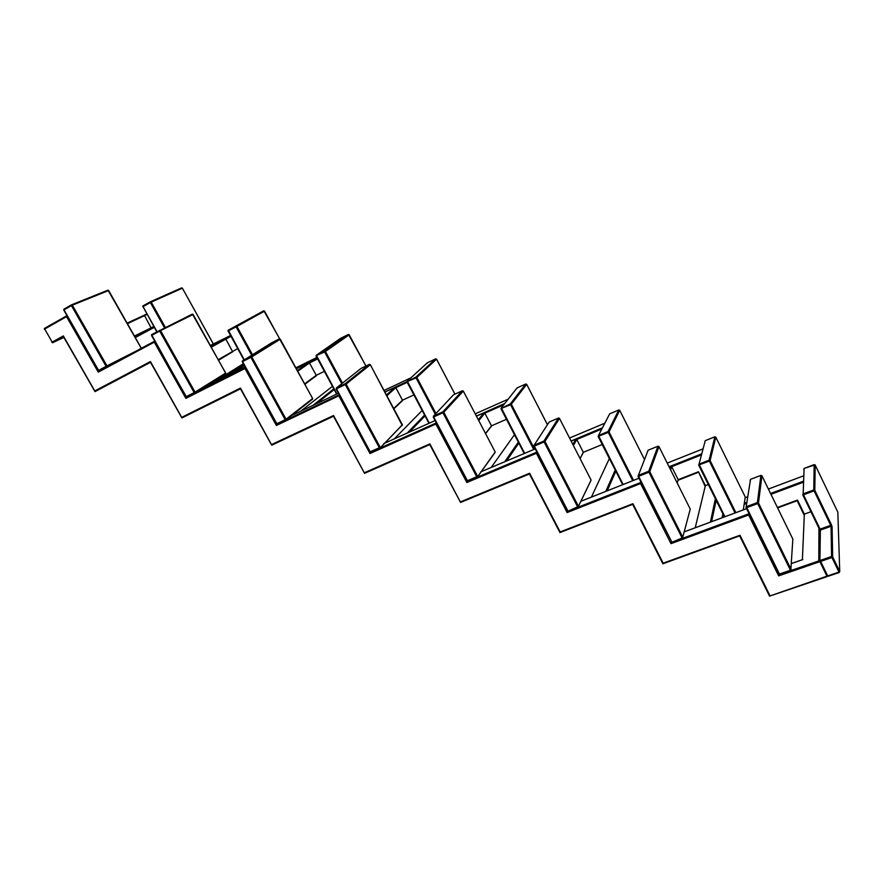 <?xml version="1.0" encoding="UTF-8"?>
<svg xmlns="http://www.w3.org/2000/svg" width="884" height="884" viewBox="0 0 884 884"><rect width="100%" height="100%" fill="white"/><g stroke="black" fill="none" stroke-linecap="round" stroke-linejoin="round"><path stroke-width="1.33" d="M127.152 323.113L143.827 315.433L144.622 315.732L151.418 328.483L134.788 336.638M135.042 337.091L151.241 328.638M210.801 346.219L225 338.671L225.818 338.992L232.625 351.777L218.569 360.23M222.282 378.33L210.37 384.352M297.344 368.263L308.671 362.639L309.511 362.959L316.229 375.324L304.936 384.341M313.522 405.093L300.781 411.171M384.938 392.032L394.949 387.347L395.822 387.667L402.485 400.198L402.242 401.038M407.844 432.795L394.286 438.884M476.465 416.165L483.968 412.828L484.863 413.171L491.482 425.845L491.206 426.696M505.427 461.459L491.029 467.537M571.141 441.116L575.849 439.149L576.766 439.492L583.374 452.409L583.031 453.183M606.435 491.128L591.164 497.184M669.155 466.951L671.685 466.675L678.194 479.669L677.188 482.995M711.056 521.869L694.879 527.881M705.023 486.487L705.377 485.625L708.305 484.498M769.61 596.081L826.938 576.169L819.888 561.66L778.649 575.893L748.626 514.985L670.989 543.649L640.602 483.581L567.119 512.554L536.411 453.282L466.851 482.52L435.878 424.044L369.998 453.514L338.782 395.811L276.394 425.48L244.967 368.54L185.872 398.375L154.269 342.163L98.279 372.142L66.532 316.649L66.974 315.643L44.377 328.461L52.543 342.771L63.891 337.423M94.864 391.137L63.328 335.898L51.869 342.318M98.279 372.142L98.665 370.805M95.03 391.59L150.512 362.307L95.03 391.59L63.328 335.898M154.269 342.163L154.722 341.125L98.809 371.07M181.817 417.579L150.435 361.556L94.897 390.894M185.872 398.375L186.723 397.071M240.492 388.827L181.905 417.944L150.435 361.556M244.967 368.54L245.432 367.468L186.237 397.004M271.642 444.895L240.459 388.087L181.861 417.259M276.394 425.48L277.134 424.176M364.506 473.128L333.577 416.198L271.697 445.182L240.459 388.087M338.782 395.811L339.246 394.717L285.819 420.121L286.051 419.215L312.616 398.562L280.272 339.202L251.774 356.904L286.051 419.215L285.189 419.712L250.901 357.379L242.592 361.6L276.836 423.69L285.189 419.712L285.709 420.154L277.366 424.132L285.753 420.154M333.577 416.198L333.555 415.513L271.708 444.497M369.998 453.514L370.672 452.188M460.553 502.322L429.823 444.564L364.551 473.338L333.555 415.513M435.878 424.044L436.342 422.906L371.015 452.133M429.823 444.564L429.878 443.89L364.606 472.664M466.851 482.52L467.47 481.161M826.938 576.169L769.555 596.148L739.654 535.881L662.878 563.771L632.668 504.355L559.959 532.577L529.461 473.934L460.553 502.455L429.878 443.89M536.411 453.282L536.886 452.1L467.857 481.128L467.437 480.697L476.741 476.785L442.939 412.773L433.668 416.95L467.437 480.697L433.304 417.082M460.575 502.443L529.417 473.957L529.604 473.26L460.697 501.803M567.119 512.554L567.683 511.151M529.439 473.946L560.147 531.947L529.604 473.26M640.602 483.581L641.066 482.355L568.158 511.14L577.606 506.83L544.113 441.956L534.312 446.1L567.782 510.72L533.859 446.221M559.937 532.588L632.922 503.703L560.147 531.947M670.989 543.649L671.497 542.212M632.668 504.355L663.155 563.185L632.922 503.703M748.626 514.985L749.068 513.759M662.878 563.804L740.007 535.251L663.155 563.185M778.649 575.893L779.102 574.379M819.888 561.34L820.65 561.406L827.7 575.915L838.971 572.092L831.91 557.517L820.65 561.406L820.319 560.39L831.579 556.5L831.037 526.289L820.385 530.068L819.888 561.66L818.783 560.92L790.959 570.534M810.948 511.726L804.341 514.123L802.385 559.738M777.401 507.482L797.523 500.068L804.341 514.123L803.965 514.72M797.523 500.068L777.6 507.88M678.194 479.669L698.471 471.747L704.979 486.034M602.446 444.884L609.352 458.586L602.424 444.983M154.291 327.389L135.296 337.555M757.931 498.454L758.903 498.09M147.009 314.428L127.462 323.666M153.805 326.516L134.445 336.042M225 338.671L210.989 346.561M230.923 336.329L211.32 347.169M237.685 348.583L218.26 359.678M243.918 364.716L222.094 378.385M244.271 365.368L229.199 374.827M243.376 363.733L210.514 384.242M308.671 362.639L297.411 370.529M317.599 358.959L309.511 362.959L297.775 371.203M324.317 371.379L316.229 375.324L304.66 383.844M297.477 368.175L296.494 368.849M333.798 388.883L313.223 405.159M334.472 389.38L316.384 403.734M332.428 386.352L301.002 410.983M394.949 387.347L386.496 394.96M407.181 382.352L395.822 387.667L386.905 395.723M413.867 394.938L402.485 400.198L393.734 408.496M424.563 415.093L407.458 432.84M425.292 415.624L409.513 432.044M422.132 410.507L394.562 438.63M483.968 412.828L478.31 419.701M503.703 404.817L484.863 413.171L478.774 420.585M506.455 419.292L491.482 425.845L485.526 433.469M518.322 442.133L504.952 461.481M519.118 442.696L506.532 460.995M514.477 434.729L491.349 467.227M575.849 439.149L572.854 444.453M601.86 428.972L576.766 439.492L573.396 445.514M602.247 444.497L583.329 452.321L580.059 458.509M615.22 470.023L605.894 491.139M616.082 470.631L607.209 490.83M622.889 484.012L622.59 484.73L622.911 484.056M609.374 458.531L591.529 496.83M670.746 466.321L669.995 468.619M661.453 494.841L661.033 496.145M671.685 466.675L670.636 469.923L671.685 466.675M662.138 496.2L661.718 497.504L662.138 496.2M669.077 509.969L668.669 511.306M715.399 498.764L710.449 521.858M716.338 499.405L711.62 521.671M723.068 512.963L722.14 517.759M698.471 471.747L705.377 485.625L695.288 527.494M52.543 342.771L63.46 336.671L52.609 342.76M66.532 316.649L44.333 329.246M245.067 366.805L200.546 389.314M277.399 424.121L276.747 424.077M338.439 393.225L289.444 416.574M336.13 388.938L370.12 451.779L379.324 447.757L345.268 384.595L336.484 388.794L370.33 452.055M435.105 420.563L383.811 443.591M467.802 481.15L467.15 480.995M481.04 471.758L535.218 448.884L480.741 471.879M568.014 511.184L567.384 510.952M580.921 501.25L638.977 478.233L580.821 501.305M671.851 542.279L671.166 541.881L672.006 542.201M749.068 513.737L672.061 542.235L682.105 537.969L648.966 472.189L638.613 476.31L671.729 541.815L638.06 476.41M684.349 531.803L746.582 508.676L684.338 531.837M680.757 533.163L679.851 533.505L680.746 533.14M779.489 574.501L778.815 574.081L779.765 574.456L790.683 570.633M769.887 595.54L740.007 535.251M802.805 559.594L791.545 563.517M788.683 564.511L787.777 564.821M818.949 528.267L818.783 560.92M797.169 500.709L803.899 514.587M744.295 503.305L746.836 502.355M757.964 498.189L758.792 497.88M770.561 493.482L803.258 481.261M744.14 504.333L746.682 503.383M770.97 494.311L803.224 482.266M745.157 497.78L747.665 496.841M758.671 492.708L759.842 492.266M768.395 489.051L803.468 475.879L768.384 489.029M709.543 458.431L710.272 459.912L709.532 458.442M710.78 453.393L711.498 454.862M650.038 474.31L650.933 473.957M669.066 466.774L701.642 453.868M650.425 475.095L651.331 474.73M670.47 467.161L701.355 454.928M649.165 470.277L650.458 469.769M702.968 448.862L667.221 463.083L702.968 448.884M678.017 480.244L698.194 472.365L678.006 480.266M571.075 440.983L602.457 427.812M604.844 423.182L569.561 438.033L604.844 423.193M476.41 416.055L504.764 403.469M475.238 413.834L508.156 399.192M384.894 391.966L407.259 381.49M384.076 390.43L410.861 377.866M296.383 368.661L317.268 358.329M295.919 367.799L316.792 357.479M316.196 376.009L315.61 376.286M210.735 346.097L230.602 335.743M210.359 345.434L230.492 335.544M232.492 351.965L231.276 352.583M138.158 335.003L139.584 334.229M135.186 337.356L154.125 327.102L135.186 337.345M143.97 315.378L146.711 313.875M766.185 518.665L765.997 520.444M767.058 520.455L766.87 522.234M773.831 534.245L773.666 536.08M63.77 310.041L98.356 370.507L99.229 370.816L98.356 370.507L63.77 310.041L64.035 309.091L71.482 304.836L71.449 305.621L64.002 309.875L98.599 370.374L106.102 366.352L71.449 305.621L72.344 305.179L106.986 365.888L135.716 351.291M71.604 304.792L107.815 290.217L108.644 290.527L72.344 305.179L71.482 304.836M141.263 348.318L108.003 290.162M108.666 290.571L141.352 348.274M63.924 309.179L63.858 309.964M110.312 364.904L106.732 366.805L106.986 365.888L106.102 366.352L106.732 366.805L99.317 370.794L98.455 370.451M213.221 343.832L182.391 288.195L213.287 343.788L210.668 345.987M164.535 327.853L150.368 302.538L142.987 306.626L142.987 305.886L150.368 301.798L181.585 287.897L182.391 288.195L151.208 302.118L165.385 327.445M156.855 331.776L142.987 306.626L157.043 331.688M150.368 302.538L151.208 302.118L150.368 301.798L150.368 302.538M142.799 306.726L142.932 305.908M181.75 287.841L182.402 288.217M827.921 576.28L826.938 575.838L819.932 561.439M819.976 530.975L820.076 529.129L830.717 525.35L814.087 490.863L803.457 494.786L820.076 529.129L819.357 529.096L802.783 494.852M819.391 529.173L819.921 530.61M839.192 572.467L827.976 576.324L839.247 572.5L839.734 571.495L832.684 556.92L832.076 526.676L814.816 490.322L814.087 490.863L813.777 489.935L814.739 490.189L815.103 464.873L804.109 468.443L803.147 493.858L813.777 489.935L814.186 464.63L815.17 464.995L814.816 490.322L831.435 524.798L831.037 526.289L831.999 526.555L832.606 556.798L831.579 556.5L831.91 557.517L832.673 556.964L839.734 571.528L837.844 512.201L815.136 464.929M803.457 494.786L803.147 493.858L802.738 494.775L803.457 494.786M803.722 469.327L804.142 468.398L814.186 464.608M832.076 526.676L831.435 524.831M151.783 334.517L151.54 335.456L186.248 396.596L194.16 392.584L159.672 331.069L151.805 335.312L151.805 334.506L192.248 314.151L193.099 314.483L160.568 330.605L195.032 392.109L225.63 373.114L193.099 314.483M225.542 373.766L194.845 393.004L195.032 392.109L194.16 392.584L194.745 393.037L186.933 397.004L186.06 396.684M151.628 335.423L185.96 396.706L186.822 397.038L185.96 396.706L151.584 334.738M160.568 330.605L159.672 330.262L159.672 331.069L160.568 330.605M225.608 373.081L194.845 393.004M225.431 373.965L225.696 373.07L192.414 314.096M242.249 361.147L242.592 361.6L242.547 360.771L250.846 356.55L279.388 338.87L271.41 342.937L242.249 361.147L276.593 423.79M312.483 399.17L286.007 419.977M279.421 338.848L280.272 339.202M251.774 356.904L250.846 356.55L250.901 357.379L251.774 356.904M312.582 398.518L285.819 420.121M312.395 399.435L312.66 398.529L279.543 338.815M336.406 387.943L345.169 383.744L369.39 364.385L360.981 368.44L336.406 387.943L336.484 388.794L336.406 387.943M379.954 448.111L402.419 424.85L370.297 364.727L346.119 384.098L380.175 447.249L379.324 447.757L379.8 448.199L371.103 452.1M370.12 451.779L336.185 388.927M369.468 364.363L370.297 364.727M346.119 384.098L345.169 383.744L345.268 384.595L346.119 384.098M402.386 424.773L379.91 448.155M369.512 364.341L370.33 364.694L402.231 425.436M370.208 451.823L370.96 452.144M433.536 416.066L442.807 411.889L462.376 390.761L453.525 394.794L433.536 416.066L433.668 416.95L433.536 416.066M477.283 477.161L495.195 452L463.315 391.104L443.79 412.253L477.57 476.255L476.741 476.785L477.161 477.216L467.857 481.128L467.006 480.808M462.465 390.728L463.327 391.082L462.465 390.728M463.271 391.037L495.151 451.912M443.79 412.253L442.807 411.889L442.939 412.773L443.79 412.253M477.272 477.172L494.952 452.608M467.061 480.808L467.824 481.128M466.973 480.741L433.259 417.082M534.135 445.182L543.925 441.039L558.511 418.022L549.185 422.022L534.135 445.182L534.312 446.1L534.135 445.182M590.788 480.819L577.981 507.261L591.087 480.067L559.484 418.375L544.942 441.414L578.412 506.289L577.981 507.261L568.158 511.14L567.285 510.808M558.611 417.988L549.185 422.022L548.831 422.828M559.428 418.298L558.511 418.022M544.942 441.414L543.925 441.039L544.113 441.956L544.942 441.414M591.031 479.957L559.484 418.364L558.6 417.977M567.329 510.819L568.103 511.129M638.37 475.36L648.723 471.249L657.961 446.221L648.138 450.199L638.016 476.31L638.613 476.31L638.37 475.36M653.718 460.884L653.044 459.547M658.911 446.497L649.762 471.625L682.89 537.406L682.437 538.389L690.249 509.085L658.956 446.586L649.773 471.636L682.89 537.406L682.437 538.389L672.061 542.235L671.155 541.881L671.442 542.422M652.613 460.708L653.287 462.056L652.613 460.708M658.061 446.188L648.226 450.166M648.138 450.188L647.784 451.094L648.204 450.155M658.039 446.177L658.945 446.575L657.961 446.221M649.762 471.625L648.723 471.249L648.966 472.189L649.762 471.625M746.461 506.654L757.4 502.576L760.892 475.404L750.538 479.349L746.052 507.604L746.748 507.626L779.478 574.036L790.44 570.246L757.699 503.56L746.748 507.626L746.461 506.654M759.268 496.819L758.373 495.007M761.864 475.691L760.892 475.404L761.92 475.791L758.428 502.886L757.4 502.576L757.699 503.56L758.428 502.886L791.202 569.694L790.793 570.589L792.849 539.107L761.92 475.791L758.483 502.985L791.213 569.661L790.727 570.666L779.765 574.456L778.749 573.97L746.107 507.703M758.163 496.62L759.058 498.443M750.151 480.266L750.615 479.327M778.837 574.092L779.71 574.412M243.995 359.876L228.094 331.047L228.293 330.163L263.708 310.825L228.293 330.163L244.205 359.744M251.653 355.147L236.094 326.859L228.028 331.08L228.039 330.45M279.609 338.804L264.537 311.135L236.923 326.417L252.448 354.65M236.094 326.859L236.923 326.417L236.061 326.086L236.094 326.859M228.094 331.036L243.929 359.921M264.537 311.135L263.708 310.825M336.616 394.087L316.041 355.655L324.538 351.169L348.362 334.472L340.495 338.384L316.35 355.224L336.937 393.933M341.743 383.7L324.605 351.954L316.041 355.655M365.943 366.042L349.213 334.793L325.423 351.501L342.484 383.115M336.66 394.065L316.141 356.142M324.605 351.954L325.423 351.501L324.538 351.169L324.605 351.954M348.429 334.45L349.202 334.76M407.071 382.065L428.972 423.314L406.96 381.7L415.922 377.07L435.679 358.86L427.414 362.76L407.303 381.114L429.304 423.171M435.271 414.22L416.044 377.888L406.96 381.7M435.746 358.827L436.574 359.158L454.94 394.142L436.552 359.18L416.839 377.413L435.934 413.513M416.044 377.888L416.839 377.413L415.922 377.07L416.044 377.888M435.768 358.816L436.53 359.136M427.082 363.324L427.491 362.727M533.759 449.503L510.532 404.695L500.941 408.607L510.377 403.844L525.77 384.01L517.085 387.899L501.294 407.867L524.654 453.348M547.439 424.718L526.676 384.352L511.317 404.198L534.599 449.149M524.256 453.514L501.04 408.839M510.532 404.695L511.317 404.198L510.377 403.844L510.532 404.695M547.45 424.696L526.687 384.33L525.77 384.01L526.643 384.286M516.753 388.606L517.162 387.866M632.734 480.708L608.258 432.409L598.136 436.387L598.479 435.525L608.048 431.536L618.778 409.988L609.662 413.856L598.479 435.525L623.143 484.509M619.673 410.264L618.778 409.988L619.717 410.331L644.502 459.558L619.717 410.331L609.021 431.9L633.574 480.377M622.69 484.697L598.192 436.519L622.679 484.697M608.258 432.409L609.021 431.9L608.048 431.536L608.258 432.409M609.33 414.673L609.728 413.822L618.789 409.977M711.819 453.569L711.09 452.1M735.035 512.963L709.366 461.083L698.658 465.061L699.023 464.144L709.101 460.177L714.858 436.818L705.266 440.652L699.023 464.144L724.924 516.72M743.278 509.902L745.267 497.018L715.808 437.171L710.117 460.553L735.875 512.654L710.117 460.553L709.366 461.083L715.775 437.105M724.405 516.919L698.703 465.139M714.858 436.818L715.786 437.116L714.913 436.784L705.321 440.619L704.924 441.525M151.418 328.483L134.744 336.572M232.625 351.777L218.514 360.131M316.306 375.777L304.858 384.22M402.574 400.507L393.877 408.762M491.548 426.044L485.614 433.646M583.374 452.409L580.092 458.586M716.316 499.361L711.576 521.682M63.427 336.616L94.886 391.413M150.501 362.285L181.817 417.8M181.916 417.944L240.481 388.805L271.642 445.061M271.708 445.171L333.5 416.22M333.522 416.231L364.495 473.238M364.539 473.327L429.757 444.586M429.79 444.597L460.542 502.388M769.555 596.148L826.86 576.711M787.755 564.777L788.661 564.467M791.545 563.462L802.462 559.66M759.842 492.233L758.671 492.675M747.676 496.808L745.157 497.747M797.202 500.698L777.611 507.902M650.469 469.747L649.276 470.222M767.014 520.367L766.826 522.146M63.891 309.223L63.759 310.03M156.777 331.82L142.81 306.052M242.271 361.755L276.504 423.79M276.515 423.812L277.366 424.132M370.142 451.823L370.982 452.144M533.848 446.221L567.241 510.709M760.903 475.371L750.593 479.305M758.174 496.598L759.069 498.421M279.664 338.793L263.863 310.781M365.987 366.031L348.495 334.428M524.245 453.525L501.018 408.839"/></g></svg>
